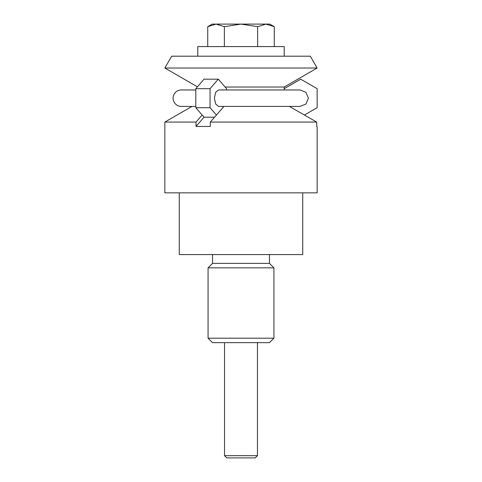 <?xml version="1.0" encoding="UTF-8"?>
<svg xmlns="http://www.w3.org/2000/svg" width="482" height="482" viewBox="0 0 482 482"><rect width="100%" height="100%" fill="white"/><g stroke="black" fill="none" stroke-linecap="round" stroke-linejoin="round"><path stroke-width="0.72" d="M191.981 106.414L164.856 122.073L164.856 192.848L317.144 192.848L317.144 126.7L316.698 126.441L317.144 126.7M179.262 192.848L179.262 254.58L302.738 254.58L302.738 192.848M269.468 254.58L269.468 263.389L212.532 263.389L212.532 254.58M212.532 263.389L208.073 267.847L208.073 338.201L273.927 338.201L273.927 267.847L269.468 263.389M273.927 338.201L269.468 342.66L212.532 342.66L208.073 338.201M216.418 115.035L210.056 107.691L210.056 88.676L218.292 79.175L204.031 79.175L195.8 88.676L195.8 107.691L204.031 117.192L196.023 126.441L196.023 122.073L202.163 115.035M223.967 106.414L210.279 122.073L210.279 126.441L196.023 126.441M210.279 122.073L316.698 122.073L289.327 106.414M164.856 122.073L196.023 122.073M316.698 126.441L316.698 122.073M273.927 267.847L208.073 267.847M284.217 89.953L284.217 87.031L317.144 68.022L310.318 56.201L171.682 56.201L164.856 68.022L197.415 86.82M225.094 87.031L284.217 87.031M164.856 68.022L317.144 68.022M195.8 89.953L181.322 89.953A8.23 8.23 0 0 0 173.092 98.183A8.23 8.23 0 0 0 181.322 106.414L195.8 106.414M214.424 98.183L215.647 104.016L218.575 106.414L300.105 106.414L305.968 104.016L308.408 98.183L305.968 92.351L300.105 89.953L218.575 89.953L215.647 92.351L214.424 98.183M218.292 79.175L226.522 88.676L226.522 89.953M210.056 88.676L195.8 88.676M210.056 107.691L195.8 107.691M214.538 117.192L204.031 117.192M284.217 88.676L300.678 79.175L317.144 88.676L317.144 107.691L304.419 115.035M207.73 26.673L212.188 24.1L216.05 24.1L224.365 26.673L241 24.1L257.635 26.673L265.95 24.1L274.27 26.673L269.812 24.1L216.05 24.1L207.73 26.673L207.73 46.573M224.54 342.66L224.54 455.671L226.763 457.9L255.237 457.9L257.46 455.671L257.46 342.66M284.217 56.201L284.217 46.573L197.783 46.573L197.783 56.201M257.46 455.671L224.54 455.671M274.27 46.573L274.27 26.673M257.635 46.573L257.635 26.673M224.365 46.573L224.365 26.673"/></g></svg>
